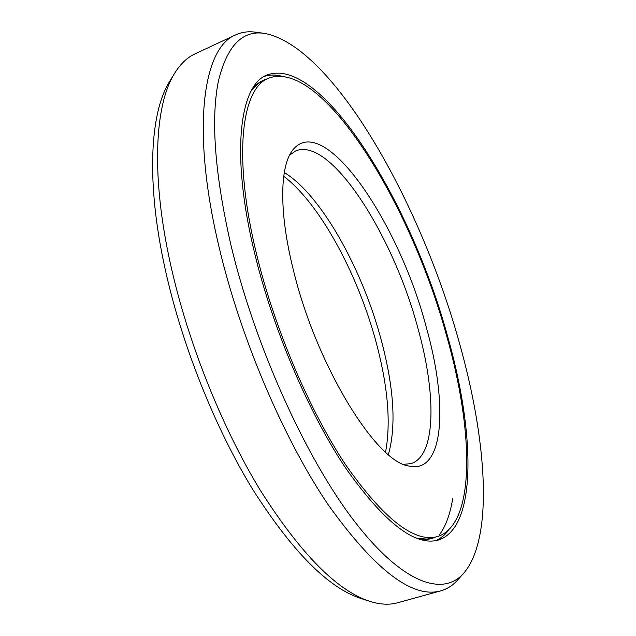 <?xml version="1.0" encoding="UTF-8"?>
<svg xmlns="http://www.w3.org/2000/svg" width="636" height="636" viewBox="0 0 636 636"><rect width="100%" height="100%" fill="white"/><g stroke="black" fill="none" stroke-linecap="round" stroke-linejoin="round"><path stroke-width="0.95" d="M385.551 452.085C390.949 423.274 387.992 387.356 376.671 344.315C358.76 275.968 320.369 204.061 283.743 176.267M265.951 79.381C261.07 80.852 256.682 83.793 252.786 88.205M419.227 539.145C425.301 539.996 430.747 539.296 435.557 537.038M268.464 78.252C322.11 57.916 411.079 204.808 446.512 335.403C473.47 429.594 476.213 524.247 437.616 536.53C414.608 543.041 384.104 519.35 346.095 465.465C309.931 411.444 274.665 328.939 256.658 254.583C232.577 156.416 241.545 88.325 268.464 78.252L258.82 83.133L251.633 90.169M426.144 326.737C448.134 403.637 444.675 475.275 408.296 465.918C375.653 461.235 316.076 364.619 293.427 270.236C279.093 213.434 279.705 167.809 292.051 150.978C322.619 108.979 398.716 221.757 426.144 326.737M289.579 155.152L295.764 150.883C330.839 136.43 393.525 235.94 417.979 328.494C436.336 393.938 436.288 455.615 411.174 463.572L403.709 464.344M388.389 454.557C396.308 426.39 394.042 388.683 381.608 341.437C362.933 270.189 321.323 194.878 284.3 172.539M440.788 590.844L397.683 602.753C389.423 605.082 380.066 604.598 369.619 601.298C336.929 590.645 300.399 553.495 260.029 489.831C221.67 426.812 187.811 341.953 170.758 265.22C150.676 175.584 154.731 104.431 174.693 73.188C180.489 63.886 187.286 57.439 195.085 53.845L235.582 34.901C203.345 47.509 190.736 127.391 218.768 245.822C240.003 336.786 283.457 438.697 328.12 504.658C375.002 570.118 412.557 598.85 440.788 590.844C447.243 589 452.848 585.406 457.61 580.056L463.636 573.33C442.839 596.981 402.222 583.816 353.616 520.224C305.177 456.918 254.249 344.084 230.558 243.469C214.817 173.556 210.739 119.528 218.347 81.392C226.845 46.054 242.173 30.043 264.338 33.366L255.386 32.166C248.286 31.196 241.688 32.102 235.582 34.901M369.619 601.298L360.692 598.404C328.232 587.807 292.194 551.396 252.564 489.171C214.92 427.583 181.872 344.799 165.304 269.783C145.803 182.158 149.969 112.246 169.788 81.185L174.693 73.188M264.338 33.366C332.66 45.895 419.919 201.477 458.731 340.61C486.564 437.997 494.331 537.682 463.636 573.33M447.45 335.808C411.54 203.544 321.387 54.465 266.802 75.08C239.549 85.303 230.383 154.222 254.766 253.772C273.011 329.257 308.826 413.074 345.547 467.905C384.128 522.585 415.085 546.626 438.411 540.02C477.684 527.522 474.798 431.28 447.45 335.808M452.649 498.711C450.28 513.824 445.931 525.773 439.619 534.558M437.616 536.53L427.114 539.082L417.081 538.398M264.282 76.384C269.489 74.73 275.094 74.611 281.104 76.034M448.666 530.003C445.017 534.979 440.676 538.533 435.644 540.664M280.889 76.018L277.034 75.302M436.36 540.528C441.026 538.326 445.073 534.868 448.507 530.154M435.636 540.664C440.525 538.597 444.771 535.138 448.364 530.289M264.266 76.392C269.338 74.786 274.808 74.658 280.691 76.01"/></g></svg>
